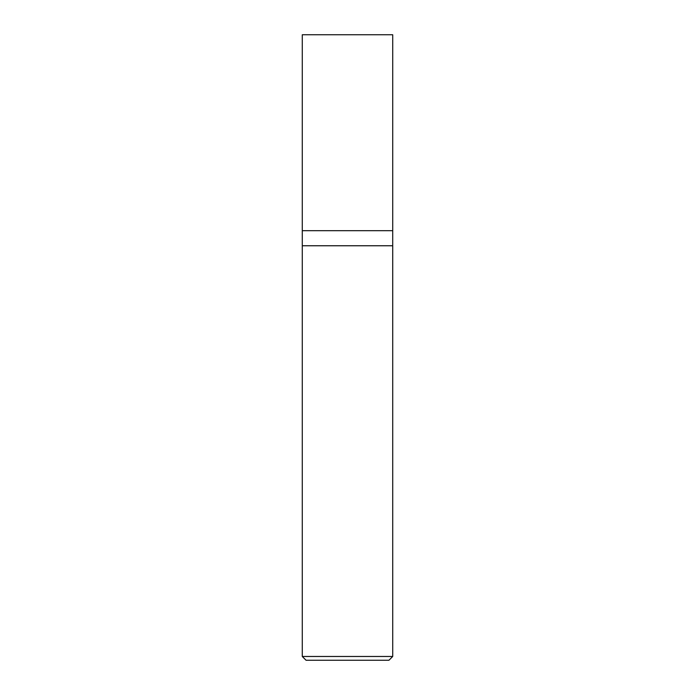 <?xml version="1.0" encoding="UTF-8"?>
<svg xmlns="http://www.w3.org/2000/svg" width="695" height="695" viewBox="0 0 695 695"><rect width="100%" height="100%" fill="white"/><g stroke="black" fill="none" stroke-linecap="round" stroke-linejoin="round"><path stroke-width="0.52" stroke-dasharray="3.48 2.61" d="M392.718 34.75L302.282 34.75L392.718 34.75M388.948 660.25L306.052 660.25L388.948 660.25M302.29 245.761L392.718 245.761L302.29 245.761M302.282 656.48L392.718 656.48L302.282 656.48"/><path stroke-width="1.04" d="M302.282 230.688L392.718 230.688L392.718 34.75L302.282 34.75L302.282 230.688L302.282 34.75L392.718 34.75L392.718 230.688L302.282 230.688L302.282 656.48L306.052 660.25L388.948 660.25L392.718 656.48L392.71 230.688L392.71 245.761L302.282 245.761L302.29 230.688M302.282 245.761L392.718 245.761L392.718 656.48L302.282 656.48L302.282 245.761M302.282 656.48L392.718 656.48L388.948 660.25L306.052 660.25L302.282 656.48"/></g></svg>
